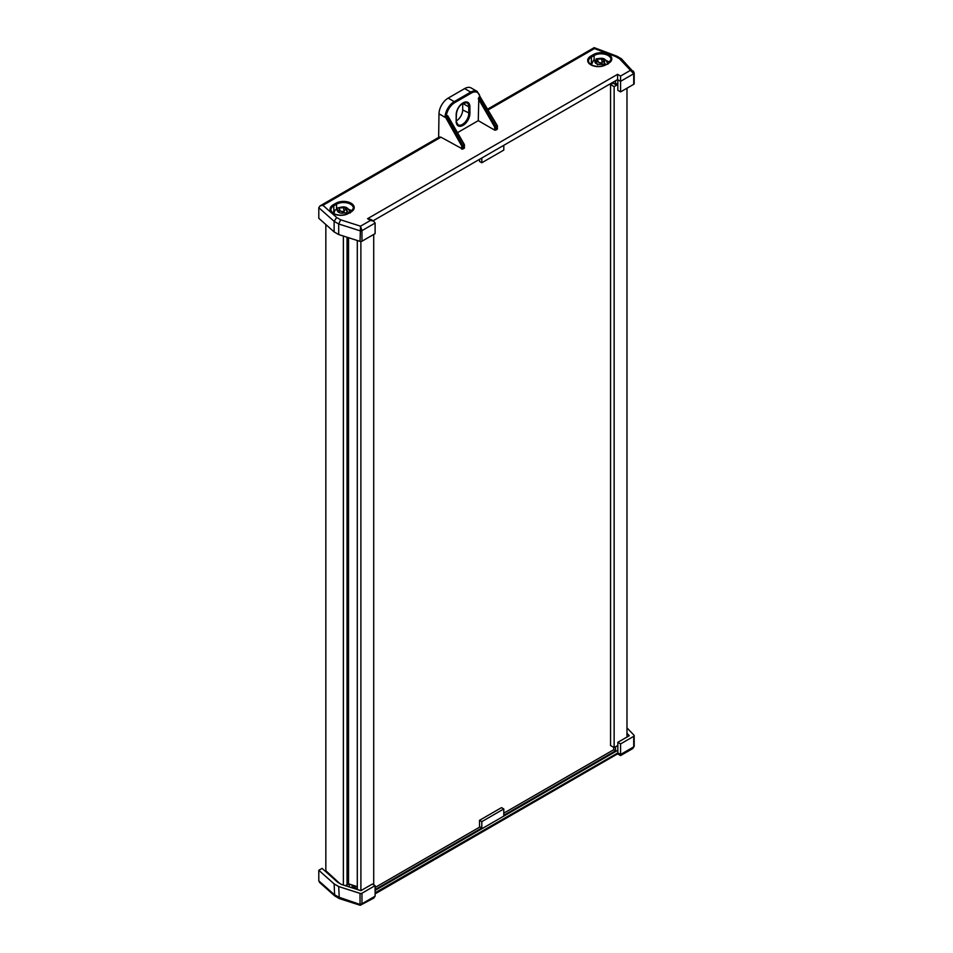 <?xml version="1.0" encoding="UTF-8"?>
<svg xmlns="http://www.w3.org/2000/svg" width="953" height="953" viewBox="0 0 953 953"><rect width="100%" height="100%" fill="white"/><g stroke="black" fill="none" stroke-linecap="round" stroke-linejoin="round"><path stroke-width="1.43" d="M626.979 737.05L626.979 88.212M613.708 82.72L610.551 84.543L610.551 745.532L614.137 747.605L614.137 86.616L617.83 84.483M614.137 747.605L617.83 745.472M610.551 84.543L614.137 86.616M373.719 884.825L373.719 234.426M360.901 890.662L341.46 884.444L337.672 882.252L322.078 868.397L318.802 870.28L334.122 883.907L338.708 886.552L360.031 893.378A1.62 0.929 0 0 0 361.961 893.223L375.113 885.623L372.361 884.039L360.901 890.662L360.877 241.49M357.304 889.506L357.304 240.501M347.035 884.229L348.536 883.812L348.536 237.69M348.536 883.812L357.256 886.683M348.143 883.586L348.143 237.571M345.32 885.682L347.035 884.682L347.035 237.214M343.366 885.051L343.366 236.034M325.14 871.113L325.843 870.72L325.843 224.539M325.843 870.72L339.649 883.395M438.63 137.423L438.988 113.812A12.949 7.481 -60 0 1 448.136 98.135L464.659 88.593A12.949 7.481 -60 0 1 471.127 87.95L477.203 91.452A12.949 7.481 -60 0 0 470.722 92.096L464.659 88.593M495.786 130.108L497.156 129.322L497.109 125.951L495.786 126.713L495.786 130.108L494.643 130.108L494.643 126.987L495.786 126.713L478.835 97.325L479.812 96.765A12.139 7.016 120 0 0 471.294 93.084L454.784 102.626A12.139 7.016 120 0 0 446.266 116.135L447.815 116.171L464.182 144.951L462.86 145.714L462.813 149.144L440.941 137.184L322.948 205.312L320.017 205.908L318.802 207.706L318.802 218.285L334.122 231.901L334.122 221.334L318.802 207.706M456.165 121.388L456.165 114.777A9.709 5.611 -60 0 1 463.039 102.876A9.709 5.611 -60 0 1 469.912 106.843L469.912 113.455A9.709 5.611 -60 0 1 463.039 125.355A9.709 5.611 -60 0 1 456.165 121.388L458.012 124.807A8.911 5.146 120 0 0 462.467 124.367A8.911 5.146 120 0 0 468.769 113.455L468.769 106.843L462.705 103.353L462.693 109.952A8.911 5.146 -60 0 1 456.404 120.852M633.995 83.197A1.62 0.929 180 0 1 634.198 83.65A1.62 0.929 180 0 1 633.721 84.317L620.57 91.905L620.57 81.339L617.592 79.611L373.088 220.786M479.526 159.33L479.526 161.438L481.813 162.76L481.813 158.007M503.792 145.321L503.792 150.074L481.813 162.76M613.708 81.863L613.708 83.447L615.531 84.507L617.83 83.185M617.83 79.742L617.83 90.321L620.57 91.905M338.708 234.545L360.031 241.371A1.62 0.929 180 0 0 361.961 241.216L375.113 233.628L375.113 223.05L361.961 230.638A1.62 0.929 180 0 1 360.031 230.793L338.708 223.979L334.122 221.334L336.659 217.498L340.674 219.821L338.708 223.979L338.708 234.545L334.122 231.901M457.488 132.658L478.263 120.662L494.643 130.108M464.182 147.691L462.813 149.144M615.531 80.802L615.531 84.507M351.812 211.101A9.875 5.706 0 0 0 348.643 209.315M334.3 211.447L333.788 211.745A9.875 5.706 0 0 0 332.466 212.686M591.896 62.731L591.384 63.029A9.875 5.706 0 0 0 590.062 63.97M609.408 62.386A9.875 5.706 0 0 0 606.239 60.599M497.109 125.951L479.835 96.301L497.335 125.641M438.988 113.812L445.813 117.743L445.099 116.349L446.23 116.159L462.86 145.714L461.717 145.976L445.813 117.743L446.79 117.195M320.017 205.908L439.309 137.029L440.941 137.184M478.263 120.662L478.835 97.325M340.674 219.821L360.532 226.183L360.031 241.371M375.113 223.05L373.767 221.179L370.538 220.405L360.532 226.183L361.961 230.638L361.961 241.216M370.538 220.405L367.56 218.69L370.8 219.464L373.767 221.179M634.198 83.65L634.198 73.083A1.62 0.929 180 0 0 633.995 72.631L621.416 58.776L616.865 56.167L615.543 56.489L594.434 48.567L488.079 109.964M367.56 218.69L617.592 74.322L617.592 79.611M617.592 74.322L620.57 76.049L620.57 81.339L633.721 73.738L619.569 58.8L615.543 56.489M621.416 58.776L619.569 58.8M633.721 84.317L633.721 73.738A1.62 0.929 180 0 0 634.198 73.083L633.4 71.177L630.576 70.272L620.57 76.049M480.467 97.754L480.026 96.396M464.182 148.358L464.182 144.57M337.291 881.227A5.349 3.085 180 0 1 335.599 879.679M617.83 750.261L375.113 890.388M353.587 887.291A12.139 7.016 180 0 1 352.622 888.017M375.113 892.77L617.83 752.906L617.83 742.327L620.57 743.912L620.57 754.49L633.721 746.89A1.62 0.929 0 0 0 634.198 746.235L632.804 748.522L633.721 746.89L633.721 736.324A1.62 0.929 0 0 0 634.198 735.656A1.62 0.929 0 0 0 633.995 735.204L626.979 727.889M503.792 808.954L501.504 807.632L479.526 820.319L481.813 821.641L503.792 808.954L503.792 815.303L615.531 750.785L615.531 746.795M375.113 889.59L481.813 827.99L479.978 826.93L375.113 887.481M481.813 827.99L481.813 821.641M479.526 827.192L479.526 820.319M349.084 883.991A12.139 7.016 180 0 1 346.237 885.146M357.304 888.827L353.587 886.683L354.921 885.921M327.26 872.019L326.581 872.4M318.802 870.28L318.802 880.858L319.66 882.526L334.658 895.856L339.435 898.631L360.222 905.279L373.767 898.071L375.113 896.201L375.113 885.623M334.122 883.907L334.658 895.856M338.708 886.552L339.28 898.56M620.57 743.912L633.721 736.324M353.587 888.327L353.587 886.683M615.531 750.785L613.708 749.725L503.792 813.183M613.708 749.725L613.708 747.355M626.979 733.286L629.29 735.704L617.83 742.327M318.802 880.858L334.122 894.486L338.708 897.13L360.532 904.623L375.113 896.201M591.753 65.054A8.1 4.67 180 0 1 591.646 64.28L593.457 60.384L595.315 60.468A4.86 2.799 0 0 0 595.351 62.838L595.339 62.85A4.872 2.811 0 0 0 596.292 63.625A4.872 2.811 0 0 0 597.626 64.173L597.65 64.161A4.86 2.799 0 0 0 601.76 64.185L597.65 64.161M604.131 60.42A4.872 2.811 0 0 0 601.843 59.098A4.86 2.799 0 0 0 597.71 59.086L601.831 59.11L602.034 62.6L604.131 60.42L604.154 62.803A4.86 2.799 0 0 0 604.119 60.432L603.332 61.266M595.351 62.838L595.315 60.468L597.531 64.816M604.071 65.459L601.712 63.136L598.532 62.255L597.138 58.872L596.125 58.836C600.438 58.598 605.286 56.084 607.835 64.28M605.81 64.601L604.631 63.196L603.237 64.983M601.76 64.185L603.38 65.697M597.71 59.086L595.268 60.384A8.1 4.67 0 0 0 595.232 60.396M598.532 62.255L595.268 60.384M334.158 213.782A8.1 4.67 180 0 1 334.05 212.995L335.111 209.91L337.457 209.612A4.86 2.799 0 0 0 338.148 211.947L338.136 211.959A4.872 2.811 0 0 0 339.28 212.638A4.872 2.811 0 0 0 340.757 213.055L340.769 213.043A4.86 2.799 0 0 0 344.831 212.686L340.769 213.043M346.142 208.767L346.821 211.101A4.86 2.799 0 0 0 346.142 208.767L346.142 208.755A4.872 2.811 0 0 0 343.521 207.659L344.045 211.125L345.856 209.088M338.148 211.947L338.41 210.577L337.457 209.612M347.095 213.913L346.237 213.555M348.869 212.936L347.38 211.447L345.784 213.365M344.831 212.686L346.713 214.08M339.447 208.028L343.509 207.671A4.86 2.799 0 0 0 339.447 208.028L337.517 207.98L336.683 209.243M344.521 212.614L343.771 211.697L340.388 211.113L338.791 207.861M340.388 211.113L338.148 210.184M469.912 106.843L468.769 106.843A8.911 5.146 120 0 0 466.922 102.769L462.872 103.246C458.965 105.974 456.809 109.702 456.404 114.443L456.165 120.721L456.189 114.134M333.216 204.8L335.956 203.215A10.686 6.171 180 0 1 351.073 203.215A10.686 6.171 180 0 1 351.073 211.947L348.321 213.532A10.686 6.171 180 0 1 333.216 213.532A10.686 6.171 180 0 1 333.216 204.8L333.788 205.8A9.875 5.706 0 0 0 330.894 209.827C331.239 211.435 332.144 212.65 333.61 213.484C338.386 215.735 343.151 215.735 347.916 213.484L347.75 213.841M590.8 64.804A10.686 6.171 180 0 1 590.8 56.084L591.384 57.073A9.875 5.706 0 0 0 588.489 61.111C588.835 62.707 589.74 63.934 591.205 64.768C595.982 67.008 600.747 67.008 605.512 64.768L605.917 64.804A10.686 6.171 180 0 1 590.8 64.804M445.099 116.349A12.949 7.481 -60 0 1 454.212 101.637L448.136 98.135M454.784 102.626L454.212 101.637L470.722 92.096L471.294 93.084M469.912 113.455L462.693 109.952M590.8 56.084L593.552 54.5A10.686 6.171 180 0 1 608.669 54.5A10.686 6.171 180 0 1 608.669 63.22L605.917 64.804M322.948 205.312L336.659 217.498M336.528 209.326L336.528 204.204L333.788 205.8L333.788 211.745M350.501 212.269L353.396 208.242A9.875 5.706 0 0 0 347.297 202.977A9.875 5.706 0 0 0 336.528 204.204L335.956 203.215M591.384 63.029L591.384 57.073L594.124 55.488L594.124 60.099M608.097 63.553L610.992 59.515A9.875 5.706 0 0 0 604.893 54.25A9.875 5.706 0 0 0 594.124 55.488L593.552 54.5M461.669 149.144L461.717 145.976M494.643 126.987L478.263 98.6M605.346 65.114L608.669 63.22M348.321 213.532L351.073 211.947M360.031 893.378L360.031 903.956A1.62 0.929 0 0 0 361.961 903.801L361.961 893.223M617.83 752.906L620.57 754.49M349.358 886.969L349.358 884.086M352.098 887.851L352.098 884.992M616.865 56.167L594.148 47.65L487.602 109.154M497.395 128.989L497.347 125.689M480.05 96.444L477.203 91.452M447.707 115.694L464.409 144.653L464.421 148.025M634.198 735.656L634.198 746.235M632.804 748.522L620.57 755.586L617.592 753.871L375.113 893.866M591.646 65.007L591.646 64.28M334.05 213.722L334.05 212.995M338.422 210.601L339.518 212.722M350.239 212.995C347.535 204.454 341.841 207.158 337.517 207.98"/></g></svg>
